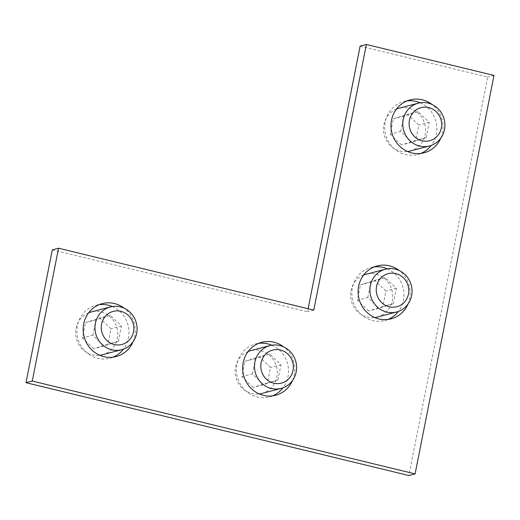 <?xml version="1.0" encoding="UTF-8"?>
<svg xmlns="http://www.w3.org/2000/svg" width="520" height="520" viewBox="0 0 520 520"><rect width="100%" height="100%" fill="white"/><g stroke="black" fill="none" stroke-linecap="round" stroke-linejoin="round"><path stroke-width="0.39" stroke-dasharray="2.6 1.95" d="M102.303 354.783A22.113 20.989 75.3 0 0 117.748 333.223A22.113 20.989 75.3 0 0 100.952 311.916A22.113 20.989 75.3 0 0 91.091 311.994M88.653 312.806A22.113 20.989 75.3 0 0 76.395 338.709A22.113 20.989 75.3 0 0 99.781 355.271M93.665 348.725L82.42 337.961L85.456 322.627L99.736 318.052L110.981 328.815L107.945 344.149L93.665 348.725L104.091 345.988L92.846 335.225L82.42 337.961M92.846 335.225L95.888 319.891L110.169 315.315L121.407 326.079L118.372 341.419L104.091 345.988M95.888 319.891L85.456 322.627M110.169 315.315L99.736 318.052M121.407 326.079L110.981 328.815M118.372 341.419L107.945 344.149M377.26 317.057A22.113 20.989 75.3 0 0 392.704 295.503A22.113 20.989 75.3 0 0 375.908 274.196A22.113 20.989 75.3 0 0 366.048 274.274M363.603 275.08A22.113 20.989 75.3 0 0 351.351 300.989A22.113 20.989 75.3 0 0 374.738 317.551M368.615 310.999L357.376 300.242L360.412 284.901L374.693 280.325L385.931 291.089L382.896 306.43L368.615 310.999L379.048 308.269L367.803 297.505L357.376 300.242M367.803 297.505L370.838 282.172L385.119 277.596L396.363 288.36L393.328 303.693L379.048 308.269M370.838 282.172L360.412 284.901M385.119 277.596L374.693 280.325M396.363 288.36L385.931 291.089M393.328 303.693L382.896 306.43M410.137 151.034A22.113 20.989 75.3 0 0 425.581 129.48A22.113 20.989 75.3 0 0 408.779 108.173A22.113 20.989 75.3 0 0 398.918 108.251M396.481 109.064A22.113 20.989 75.3 0 0 384.228 134.966A22.113 20.989 75.3 0 0 407.609 151.528M401.492 144.976L390.247 134.219L393.282 118.878L407.563 114.309L418.808 125.067L415.772 140.406L401.492 144.976L411.918 142.246L400.679 131.482L390.247 134.219M400.679 131.482L403.715 116.148L417.996 111.573L429.234 122.337L426.199 137.67L411.918 142.246M403.715 116.148L393.282 118.878M417.996 111.573L407.563 114.309M429.234 122.337L418.808 125.067M426.199 137.67L415.772 140.406M261.827 393.465A22.113 20.989 75.3 0 0 277.271 371.904A22.113 20.989 75.3 0 0 260.468 350.597A22.113 20.989 75.3 0 0 250.614 350.675M248.17 351.488A22.113 20.989 75.3 0 0 235.917 377.39A22.113 20.989 75.3 0 0 259.305 393.952M253.181 387.406L241.936 376.643L244.972 361.309L259.252 356.733L270.498 367.497L267.462 382.831L253.181 387.406L263.614 384.67L252.369 373.906L241.936 376.643M252.369 373.906L255.405 358.572L269.685 353.997L280.93 364.76L277.894 380.101L263.614 384.67M255.405 358.572L244.972 361.309M269.685 353.997L259.252 356.733M280.93 364.76L270.498 367.497M277.894 380.101L267.462 382.831M440.888 138.001A27.365 25.968 75.3 0 0 432.113 104.526M408.018 304.025A27.365 25.968 75.3 0 0 399.243 270.543M133.062 341.744A27.365 25.968 75.3 0 0 124.287 308.269M292.578 380.425A27.365 25.968 75.3 0 0 283.803 346.95M52.299 249.867L307.528 311.76L308.126 308.744M313.788 310.115L307.528 311.76M360.126 46.118L487.74 77.064L408.844 475.521M420.101 102.791A27.365 25.968 -104.7 0 1 436.306 134.192A27.365 25.968 -104.7 0 1 431.275 145.405M420.797 153.446A27.365 25.968 -104.7 0 1 417.723 154.472A27.365 25.968 -104.7 0 1 385.262 121.81A27.365 25.968 -104.7 0 1 403.845 101.537A27.365 25.968 -104.7 0 1 407.03 100.919M387.231 268.814A27.365 25.968 -104.7 0 1 403.435 300.216A27.365 25.968 -104.7 0 1 398.398 311.422M387.926 319.469A27.365 25.968 -104.7 0 1 384.852 320.495A27.365 25.968 -104.7 0 1 352.391 287.833A27.365 25.968 -104.7 0 1 370.975 267.553A27.365 25.968 -104.7 0 1 374.16 266.942M112.275 306.534A27.365 25.968 -104.7 0 1 128.479 337.935A27.365 25.968 -104.7 0 1 123.448 349.147M112.97 357.188A27.365 25.968 -104.7 0 1 109.895 358.215A27.365 25.968 -104.7 0 1 77.434 325.559A27.365 25.968 -104.7 0 1 96.018 305.279A27.365 25.968 -104.7 0 1 99.203 304.661M271.798 345.215A27.365 25.968 -104.7 0 1 288.002 376.616A27.365 25.968 -104.7 0 1 282.964 387.829M272.486 395.87A27.365 25.968 -104.7 0 1 269.412 396.897A27.365 25.968 -104.7 0 1 236.951 364.24A27.365 25.968 -104.7 0 1 255.541 343.96A27.365 25.968 -104.7 0 1 258.719 343.35M494 75.426L487.74 77.064M417.723 154.472L423.982 152.828M403.845 101.537L410.104 99.892M384.852 320.495L391.105 318.851M370.975 267.553L377.234 265.915M109.895 358.215L116.155 356.577M96.018 305.279L102.278 303.641M269.412 396.897L275.672 395.259M255.541 343.96L261.794 342.322"/><path stroke-width="0.78" d="M120.848 311.317A17.102 16.23 -104.7 0 1 133.51 331.786A17.102 16.23 -104.7 0 1 114.27 344.519A17.102 16.23 -104.7 0 1 101.608 324.051A17.102 16.23 -104.7 0 1 120.848 311.317M136.656 333.32A22.113 20.989 -104.7 0 1 121.635 349.713A22.113 20.989 -104.7 0 1 95.726 333.645A22.113 20.989 -104.7 0 1 110.422 306.93A22.113 20.989 -104.7 0 1 120.283 306.852A22.113 20.989 -104.7 0 1 136.656 333.32M110.422 306.93L91.091 311.994A22.113 20.989 75.3 0 0 88.653 312.806M99.781 355.271A22.113 20.989 75.3 0 0 102.303 354.783L121.635 349.713M395.798 273.598A17.102 16.23 -104.7 0 1 408.466 294.067A17.102 16.23 -104.7 0 1 389.226 306.8A17.102 16.23 -104.7 0 1 376.565 286.332A17.102 16.23 -104.7 0 1 395.798 273.598M411.613 295.601A22.113 20.989 -104.7 0 1 396.591 311.994A22.113 20.989 -104.7 0 1 370.682 295.919A22.113 20.989 -104.7 0 1 385.379 269.204A22.113 20.989 -104.7 0 1 395.232 269.126A22.113 20.989 -104.7 0 1 411.613 295.601M385.379 269.204L366.048 274.274A22.113 20.989 75.3 0 0 363.603 275.08M374.738 317.551A22.113 20.989 75.3 0 0 377.26 317.057L396.591 311.994M428.675 107.575A17.102 16.23 -104.7 0 1 441.337 128.044A17.102 16.23 -104.7 0 1 422.097 140.777A17.102 16.23 -104.7 0 1 409.435 120.309A17.102 16.23 -104.7 0 1 428.675 107.575M444.49 129.578A22.113 20.989 -104.7 0 1 429.468 145.97A22.113 20.989 -104.7 0 1 403.553 129.896A22.113 20.989 -104.7 0 1 418.249 103.181A22.113 20.989 -104.7 0 1 428.11 103.103A22.113 20.989 -104.7 0 1 444.49 129.578M418.249 103.181L398.918 108.251A22.113 20.989 75.3 0 0 396.481 109.064M407.609 151.528A22.113 20.989 75.3 0 0 410.137 151.034L429.468 145.97M280.365 349.999A17.102 16.23 -104.7 0 1 293.033 370.468A17.102 16.23 -104.7 0 1 273.793 383.201A17.102 16.23 -104.7 0 1 261.125 362.732A17.102 16.23 -104.7 0 1 280.365 349.999M296.179 372.008A22.113 20.989 -104.7 0 1 281.158 388.394A22.113 20.989 -104.7 0 1 255.249 372.326A22.113 20.989 -104.7 0 1 269.939 345.612A22.113 20.989 -104.7 0 1 279.799 345.534A22.113 20.989 -104.7 0 1 296.179 372.008M269.939 345.612L250.614 350.675A22.113 20.989 75.3 0 0 248.17 351.488M259.305 393.952A22.113 20.989 75.3 0 0 261.827 393.465L281.158 388.394M313.788 310.115L58.559 248.222L32.26 381.043L415.103 473.882L494 75.426L366.385 44.48L313.788 310.115M432.113 104.526A27.365 25.968 75.3 0 0 410.104 99.892A27.365 25.968 75.3 0 0 391.521 120.172A27.365 25.968 75.3 0 0 423.982 152.828A27.365 25.968 75.3 0 0 440.888 138.001M399.243 270.543A27.365 25.968 75.3 0 0 377.234 265.915A27.365 25.968 75.3 0 0 358.644 286.195A27.365 25.968 75.3 0 0 391.105 318.851A27.365 25.968 75.3 0 0 408.018 304.025M124.287 308.269A27.365 25.968 75.3 0 0 102.278 303.641A27.365 25.968 75.3 0 0 83.694 323.914A27.365 25.968 75.3 0 0 116.155 356.577A27.365 25.968 75.3 0 0 133.062 341.744M283.803 346.95A27.365 25.968 75.3 0 0 261.794 342.322A27.365 25.968 75.3 0 0 243.211 362.603A27.365 25.968 75.3 0 0 275.672 395.259A27.365 25.968 75.3 0 0 292.578 380.425M58.559 248.222L52.299 249.867L26 382.681L408.844 475.521L415.103 473.882M308.126 308.744L360.126 46.118L366.385 44.48M431.275 145.405A27.365 25.968 -104.7 0 1 420.797 153.446M407.03 100.919A27.365 25.968 -104.7 0 1 420.101 102.791M398.398 311.422A27.365 25.968 -104.7 0 1 387.926 319.469M374.16 266.942A27.365 25.968 -104.7 0 1 387.231 268.814M123.448 349.147A27.365 25.968 -104.7 0 1 112.97 357.188M99.203 304.661A27.365 25.968 -104.7 0 1 112.275 306.534M282.964 387.829A27.365 25.968 -104.7 0 1 272.486 395.87M258.719 343.35A27.365 25.968 -104.7 0 1 271.798 345.215M32.26 381.043L26 382.681"/></g></svg>
